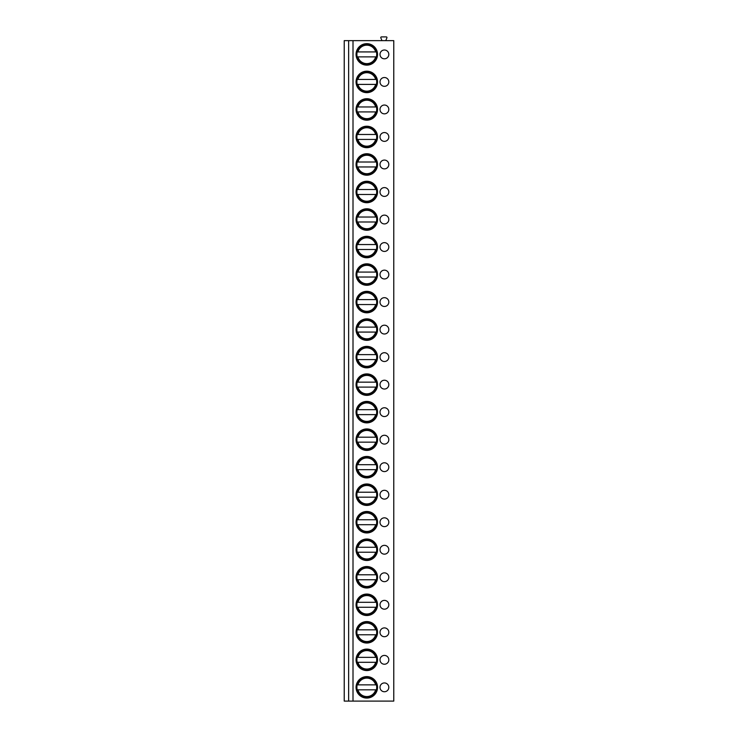 <?xml version="1.0" encoding="UTF-8"?>
<svg xmlns="http://www.w3.org/2000/svg" width="738" height="738" viewBox="0 0 738 738"><rect width="100%" height="100%" fill="white"/><g stroke="black" fill="none" stroke-linecap="round" stroke-linejoin="round"><path stroke-width="1.11" d="M393.769 40.645L344.231 40.645L344.231 701.1L393.769 701.1L393.769 40.645M381.952 40.645L380.845 37.887A0.664 0.664 0 0 1 381.417 36.9L386.306 36.9A0.664 0.664 0 0 1 386.878 37.887L385.771 40.645M348.64 40.645L348.64 701.1M353.004 40.645L353.004 701.1M356.067 54.4A10.729 10.729 0 0 1 366.795 43.671A10.729 10.729 0 0 1 377.533 54.4A10.729 10.729 0 0 1 366.795 65.138A10.729 10.729 0 0 1 356.067 54.4M384.415 50A4.4 4.4 0 0 0 380.005 54.4A4.4 4.4 0 0 0 384.415 58.809A4.4 4.4 0 0 0 388.815 54.4A4.4 4.4 0 0 0 384.415 50M356.067 81.918A10.729 10.729 0 0 1 366.795 71.189A10.729 10.729 0 0 1 377.533 81.918A10.729 10.729 0 0 1 366.795 92.656A10.729 10.729 0 0 1 356.067 81.918M384.415 77.518A4.4 4.4 0 0 0 380.005 81.918A4.4 4.4 0 0 0 384.415 86.328A4.4 4.4 0 0 0 388.815 81.918A4.4 4.4 0 0 0 384.415 77.518M356.067 109.436A10.729 10.729 0 0 1 366.795 98.707A10.729 10.729 0 0 1 377.533 109.436A10.729 10.729 0 0 1 366.795 120.174A10.729 10.729 0 0 1 356.067 109.436M384.415 105.036A4.4 4.4 0 0 0 380.005 109.436A4.4 4.4 0 0 0 384.415 113.846A4.4 4.4 0 0 0 388.815 109.436A4.4 4.4 0 0 0 384.415 105.036M356.067 136.964A10.729 10.729 0 0 1 366.795 126.226A10.729 10.729 0 0 1 377.533 136.964A10.729 10.729 0 0 1 366.795 147.692A10.729 10.729 0 0 1 356.067 136.964M384.415 132.554A4.4 4.4 0 0 0 380.005 136.964A4.4 4.4 0 0 0 384.415 141.364A4.4 4.4 0 0 0 388.815 136.964A4.4 4.4 0 0 0 384.415 132.554M356.067 164.482A10.729 10.729 0 0 1 366.795 153.744A10.729 10.729 0 0 1 377.533 164.482A10.729 10.729 0 0 1 366.795 175.21A10.729 10.729 0 0 1 356.067 164.482M384.415 160.072A4.4 4.4 0 0 0 380.005 164.482A4.4 4.4 0 0 0 384.415 168.882A4.4 4.4 0 0 0 388.815 164.482A4.4 4.4 0 0 0 384.415 160.072M356.067 192A10.729 10.729 0 0 1 366.795 181.262A10.729 10.729 0 0 1 377.533 192A10.729 10.729 0 0 1 366.795 202.729A10.729 10.729 0 0 1 356.067 192M384.415 187.59A4.4 4.4 0 0 0 380.005 192A4.4 4.4 0 0 0 384.415 196.4A4.4 4.4 0 0 0 388.815 192A4.4 4.4 0 0 0 384.415 187.59M356.067 219.518A10.729 10.729 0 0 1 366.795 208.78A10.729 10.729 0 0 1 377.533 219.518A10.729 10.729 0 0 1 366.795 230.247A10.729 10.729 0 0 1 356.067 219.518M384.415 215.118A4.4 4.4 0 0 0 380.005 219.518A4.4 4.4 0 0 0 384.415 223.918A4.4 4.4 0 0 0 388.815 219.518A4.4 4.4 0 0 0 384.415 215.118M356.067 247.036A10.729 10.729 0 0 1 366.795 236.308A10.729 10.729 0 0 1 377.533 247.036A10.729 10.729 0 0 1 366.795 257.765A10.729 10.729 0 0 1 356.067 247.036M384.415 242.636A4.4 4.4 0 0 0 380.005 247.036A4.4 4.4 0 0 0 384.415 251.437A4.4 4.4 0 0 0 388.815 247.036A4.4 4.4 0 0 0 384.415 242.636M356.067 274.554A10.729 10.729 0 0 1 366.795 263.826A10.729 10.729 0 0 1 377.533 274.554A10.729 10.729 0 0 1 366.795 285.283A10.729 10.729 0 0 1 356.067 274.554M384.415 270.154A4.4 4.4 0 0 0 380.005 274.554A4.4 4.4 0 0 0 384.415 278.955A4.4 4.4 0 0 0 388.815 274.554A4.4 4.4 0 0 0 384.415 270.154M356.067 302.073A10.729 10.729 0 0 1 366.795 291.344A10.729 10.729 0 0 1 377.533 302.073A10.729 10.729 0 0 1 366.795 312.811A10.729 10.729 0 0 1 356.067 302.073M384.415 297.672A4.4 4.4 0 0 0 380.005 302.073A4.4 4.4 0 0 0 384.415 306.473A4.4 4.4 0 0 0 388.815 302.073A4.4 4.4 0 0 0 384.415 297.672M356.067 329.591A10.729 10.729 0 0 1 366.795 318.862A10.729 10.729 0 0 1 377.533 329.591A10.729 10.729 0 0 1 366.795 340.329A10.729 10.729 0 0 1 356.067 329.591M384.415 325.19A4.4 4.4 0 0 0 380.005 329.591A4.4 4.4 0 0 0 384.415 334A4.4 4.4 0 0 0 388.815 329.591A4.4 4.4 0 0 0 384.415 325.19M356.067 357.109A10.729 10.729 0 0 1 366.795 346.38A10.729 10.729 0 0 1 377.533 357.109A10.729 10.729 0 0 1 366.795 367.847A10.729 10.729 0 0 1 356.067 357.109M384.415 352.709A4.4 4.4 0 0 0 380.005 357.109A4.4 4.4 0 0 0 384.415 361.519A4.4 4.4 0 0 0 388.815 357.109A4.4 4.4 0 0 0 384.415 352.709M356.067 384.627A10.729 10.729 0 0 1 366.795 373.898A10.729 10.729 0 0 1 377.533 384.627A10.729 10.729 0 0 1 366.795 395.365A10.729 10.729 0 0 1 356.067 384.627M384.415 380.227A4.4 4.4 0 0 0 380.005 384.627A4.4 4.4 0 0 0 384.415 389.037A4.4 4.4 0 0 0 388.815 384.627A4.4 4.4 0 0 0 384.415 380.227M356.067 412.145A10.729 10.729 0 0 1 366.795 401.417A10.729 10.729 0 0 1 377.533 412.145A10.729 10.729 0 0 1 366.795 422.883A10.729 10.729 0 0 1 356.067 412.145M384.415 407.745A4.4 4.4 0 0 0 380.005 412.145A4.4 4.4 0 0 0 384.415 416.555A4.4 4.4 0 0 0 388.815 412.145A4.4 4.4 0 0 0 384.415 407.745M356.067 439.673A10.729 10.729 0 0 1 366.795 428.935A10.729 10.729 0 0 1 377.533 439.673A10.729 10.729 0 0 1 366.795 450.401A10.729 10.729 0 0 1 356.067 439.673M384.415 435.263A4.4 4.4 0 0 0 380.005 439.673A4.4 4.4 0 0 0 384.415 444.073A4.4 4.4 0 0 0 388.815 439.673A4.4 4.4 0 0 0 384.415 435.263M356.067 467.191A10.729 10.729 0 0 1 366.795 456.453A10.729 10.729 0 0 1 377.533 467.191A10.729 10.729 0 0 1 366.795 477.92A10.729 10.729 0 0 1 356.067 467.191M384.415 462.781A4.4 4.4 0 0 0 380.005 467.191A4.4 4.4 0 0 0 384.415 471.591A4.4 4.4 0 0 0 388.815 467.191A4.4 4.4 0 0 0 384.415 462.781M356.067 494.709A10.729 10.729 0 0 1 366.795 483.971A10.729 10.729 0 0 1 377.533 494.709A10.729 10.729 0 0 1 366.795 505.438A10.729 10.729 0 0 1 356.067 494.709M384.415 490.3A4.4 4.4 0 0 0 380.005 494.709A4.4 4.4 0 0 0 384.415 499.109A4.4 4.4 0 0 0 388.815 494.709A4.4 4.4 0 0 0 384.415 490.3M356.067 522.227A10.729 10.729 0 0 1 366.795 511.489A10.729 10.729 0 0 1 377.533 522.227A10.729 10.729 0 0 1 366.795 532.956A10.729 10.729 0 0 1 356.067 522.227M384.415 517.827A4.4 4.4 0 0 0 380.005 522.227A4.4 4.4 0 0 0 384.415 526.628A4.4 4.4 0 0 0 388.815 522.227A4.4 4.4 0 0 0 384.415 517.827M356.067 549.745A10.729 10.729 0 0 1 366.795 539.017A10.729 10.729 0 0 1 377.533 549.745A10.729 10.729 0 0 1 366.795 560.474A10.729 10.729 0 0 1 356.067 549.745M384.415 545.345A4.4 4.4 0 0 0 380.005 549.745A4.4 4.4 0 0 0 384.415 554.146A4.4 4.4 0 0 0 388.815 549.745A4.4 4.4 0 0 0 384.415 545.345M356.067 577.264A10.729 10.729 0 0 1 366.795 566.535A10.729 10.729 0 0 1 377.533 577.264A10.729 10.729 0 0 1 366.795 587.992A10.729 10.729 0 0 1 356.067 577.264M384.415 572.863A4.4 4.4 0 0 0 380.005 577.264A4.4 4.4 0 0 0 384.415 581.664A4.4 4.4 0 0 0 388.815 577.264A4.4 4.4 0 0 0 384.415 572.863M356.067 604.782A10.729 10.729 0 0 1 366.795 594.053A10.729 10.729 0 0 1 377.533 604.782A10.729 10.729 0 0 1 366.795 615.52A10.729 10.729 0 0 1 356.067 604.782M384.415 600.381A4.4 4.4 0 0 0 380.005 604.782A4.4 4.4 0 0 0 384.415 609.182A4.4 4.4 0 0 0 388.815 604.782A4.4 4.4 0 0 0 384.415 600.381M356.067 632.3A10.729 10.729 0 0 1 366.795 621.571A10.729 10.729 0 0 1 377.533 632.3A10.729 10.729 0 0 1 366.795 643.038A10.729 10.729 0 0 1 356.067 632.3M384.415 627.9A4.4 4.4 0 0 0 380.005 632.3A4.4 4.4 0 0 0 384.415 636.71A4.4 4.4 0 0 0 388.815 632.3A4.4 4.4 0 0 0 384.415 627.9M356.067 659.818A10.729 10.729 0 0 1 366.795 649.089A10.729 10.729 0 0 1 377.533 659.818A10.729 10.729 0 0 1 366.795 670.556A10.729 10.729 0 0 1 356.067 659.818M384.415 655.418A4.4 4.4 0 0 0 380.005 659.818A4.4 4.4 0 0 0 384.415 664.228A4.4 4.4 0 0 0 388.815 659.818A4.4 4.4 0 0 0 384.415 655.418M356.067 687.336A10.729 10.729 0 0 1 366.795 676.608A10.729 10.729 0 0 1 377.533 687.336A10.729 10.729 0 0 1 366.795 698.074A10.729 10.729 0 0 1 356.067 687.336M384.415 682.936A4.4 4.4 0 0 0 380.005 687.336A4.4 4.4 0 0 0 384.415 691.746A4.4 4.4 0 0 0 388.815 687.336A4.4 4.4 0 0 0 384.415 682.936M356.888 54.4A9.908 9.908 0 0 0 366.795 64.307A9.908 9.908 0 0 0 376.703 54.4A9.908 9.908 0 0 0 366.795 44.492A9.908 9.908 0 0 0 356.888 54.4M357.21 56.881L376.389 56.881M376.814 56.881L375.679 56.881A9.216 9.216 0 0 1 357.921 56.881L356.777 56.881M357.921 51.928L375.679 51.928A9.216 9.216 0 0 0 357.921 51.928M356.888 81.918A9.908 9.908 0 0 0 366.795 91.826A9.908 9.908 0 0 0 376.703 81.918A9.908 9.908 0 0 0 366.795 72.01A9.908 9.908 0 0 0 356.888 81.918M357.21 84.4L376.389 84.4M357.921 79.446L375.679 79.446A9.216 9.216 0 0 0 357.921 79.446M376.814 84.4L375.679 84.4A9.216 9.216 0 0 1 357.921 84.4L356.777 84.4M356.888 109.436A9.908 9.908 0 0 0 366.795 119.344A9.908 9.908 0 0 0 376.703 109.436A9.908 9.908 0 0 0 366.795 99.538A9.908 9.908 0 0 0 356.888 109.436M357.21 111.918L376.389 111.918M357.921 106.964L375.679 106.964A9.216 9.216 0 0 0 357.921 106.964M376.814 111.918L375.679 111.918A9.216 9.216 0 0 1 357.921 111.918L356.777 111.918M356.888 136.964A9.908 9.908 0 0 0 366.795 146.862A9.908 9.908 0 0 0 376.703 136.964A9.908 9.908 0 0 0 366.795 127.056A9.908 9.908 0 0 0 356.888 136.964M357.21 139.436L376.389 139.436M357.921 134.482L375.679 134.482A9.216 9.216 0 0 0 357.921 134.482M376.814 139.436L375.679 139.436A9.216 9.216 0 0 1 357.921 139.436L356.777 139.436M356.888 164.482A9.908 9.908 0 0 0 366.795 174.389A9.908 9.908 0 0 0 376.703 164.482A9.908 9.908 0 0 0 366.795 154.574A9.908 9.908 0 0 0 356.888 164.482M357.21 166.954L376.389 166.954M357.921 162L375.679 162A9.216 9.216 0 0 0 357.921 162M376.814 166.954L375.679 166.954A9.216 9.216 0 0 1 357.921 166.954L356.777 166.954M356.888 192A9.908 9.908 0 0 0 366.795 201.908A9.908 9.908 0 0 0 376.703 192A9.908 9.908 0 0 0 366.795 182.092A9.908 9.908 0 0 0 356.888 192M357.21 194.472L376.389 194.472M357.921 189.518L375.679 189.518A9.216 9.216 0 0 0 357.921 189.518M376.814 194.472L375.679 194.472A9.216 9.216 0 0 1 357.921 194.472L356.777 194.472M356.888 219.518A9.908 9.908 0 0 0 366.795 229.426A9.908 9.908 0 0 0 376.703 219.518A9.908 9.908 0 0 0 366.795 209.61A9.908 9.908 0 0 0 356.888 219.518M357.21 221.99L376.389 221.99M357.921 217.037L375.679 217.037A9.216 9.216 0 0 0 357.921 217.037M376.814 221.99L375.679 221.99A9.216 9.216 0 0 1 357.921 221.99L356.777 221.99M356.888 247.036A9.908 9.908 0 0 0 366.795 256.944A9.908 9.908 0 0 0 376.703 247.036A9.908 9.908 0 0 0 366.795 237.129A9.908 9.908 0 0 0 356.888 247.036M357.21 249.509L376.389 249.509M357.921 244.555L375.679 244.555A9.216 9.216 0 0 0 357.921 244.555M376.814 249.509L375.679 249.509A9.216 9.216 0 0 1 357.921 249.509L356.777 249.509M356.888 274.554A9.908 9.908 0 0 0 366.795 284.462A9.908 9.908 0 0 0 376.703 274.554A9.908 9.908 0 0 0 366.795 264.647A9.908 9.908 0 0 0 356.888 274.554M357.21 277.027L376.389 277.027M357.921 272.082L375.679 272.082A9.216 9.216 0 0 0 357.921 272.082M376.814 277.027L375.679 277.027A9.216 9.216 0 0 1 357.921 277.027L356.777 277.027M356.888 302.073A9.908 9.908 0 0 0 366.795 311.98A9.908 9.908 0 0 0 376.703 302.073A9.908 9.908 0 0 0 366.795 292.165A9.908 9.908 0 0 0 356.888 302.073M357.21 304.554L376.389 304.554M357.921 299.6L375.679 299.6A9.216 9.216 0 0 0 357.921 299.6M376.814 304.554L375.679 304.554A9.216 9.216 0 0 1 357.921 304.554L356.777 304.554M356.888 329.591A9.908 9.908 0 0 0 366.795 339.498A9.908 9.908 0 0 0 376.703 329.591A9.908 9.908 0 0 0 366.795 319.683A9.908 9.908 0 0 0 356.888 329.591M357.21 332.072L376.389 332.072M357.921 327.119L375.679 327.119A9.216 9.216 0 0 0 357.921 327.119M376.814 332.072L375.679 332.072A9.216 9.216 0 0 1 357.921 332.072L356.777 332.072M356.888 357.109A9.908 9.908 0 0 0 366.795 367.017A9.908 9.908 0 0 0 376.703 357.109A9.908 9.908 0 0 0 366.795 347.201A9.908 9.908 0 0 0 356.888 357.109M357.21 359.591L376.389 359.591M357.921 354.637L375.679 354.637A9.216 9.216 0 0 0 357.921 354.637M376.814 359.591L375.679 359.591A9.216 9.216 0 0 1 357.921 359.591L356.777 359.591M356.888 384.627A9.908 9.908 0 0 0 366.795 394.535A9.908 9.908 0 0 0 376.703 384.627A9.908 9.908 0 0 0 366.795 374.719A9.908 9.908 0 0 0 356.888 384.627M357.21 387.109L376.389 387.109M357.921 382.155L375.679 382.155A9.216 9.216 0 0 0 357.921 382.155M376.814 387.109L375.679 387.109A9.216 9.216 0 0 1 357.921 387.109L356.777 387.109M356.888 412.145A9.908 9.908 0 0 0 366.795 422.053A9.908 9.908 0 0 0 376.703 412.145A9.908 9.908 0 0 0 366.795 402.247A9.908 9.908 0 0 0 356.888 412.145M357.21 414.627L376.389 414.627M357.921 409.673L375.679 409.673A9.216 9.216 0 0 0 357.921 409.673M376.814 414.627L375.679 414.627A9.216 9.216 0 0 1 357.921 414.627L356.777 414.627M356.888 439.673A9.908 9.908 0 0 0 366.795 449.58A9.908 9.908 0 0 0 376.703 439.673A9.908 9.908 0 0 0 366.795 429.765A9.908 9.908 0 0 0 356.888 439.673M357.21 442.145L376.389 442.145M357.921 437.191L375.679 437.191A9.216 9.216 0 0 0 357.921 437.191M376.814 442.145L375.679 442.145A9.216 9.216 0 0 1 357.921 442.145L356.777 442.145M356.888 467.191A9.908 9.908 0 0 0 366.795 477.099A9.908 9.908 0 0 0 376.703 467.191A9.908 9.908 0 0 0 366.795 457.283A9.908 9.908 0 0 0 356.888 467.191M357.21 469.663L376.389 469.663M357.921 464.709L375.679 464.709A9.216 9.216 0 0 0 357.921 464.709M376.814 469.663L375.679 469.663A9.216 9.216 0 0 1 357.921 469.663L356.777 469.663M356.888 494.709A9.908 9.908 0 0 0 366.795 504.617A9.908 9.908 0 0 0 376.703 494.709A9.908 9.908 0 0 0 366.795 484.801A9.908 9.908 0 0 0 356.888 494.709M357.21 497.181L376.389 497.181M357.921 492.228L375.679 492.228A9.216 9.216 0 0 0 357.921 492.228M376.814 497.181L375.679 497.181A9.216 9.216 0 0 1 357.921 497.181L356.777 497.181M356.888 522.227A9.908 9.908 0 0 0 366.795 532.135A9.908 9.908 0 0 0 376.703 522.227A9.908 9.908 0 0 0 366.795 512.32A9.908 9.908 0 0 0 356.888 522.227M357.21 524.7L376.389 524.7M357.921 519.746L375.679 519.746A9.216 9.216 0 0 0 357.921 519.746M376.814 524.7L375.679 524.7A9.216 9.216 0 0 1 357.921 524.7L356.777 524.7M356.888 549.745A9.908 9.908 0 0 0 366.795 559.653A9.908 9.908 0 0 0 376.703 549.745A9.908 9.908 0 0 0 366.795 539.838A9.908 9.908 0 0 0 356.888 549.745M357.21 552.218L376.389 552.218M357.921 547.264L375.679 547.264A9.216 9.216 0 0 0 357.921 547.264M376.814 552.218L375.679 552.218A9.216 9.216 0 0 1 357.921 552.218L356.777 552.218M356.888 577.264A9.908 9.908 0 0 0 366.795 587.171A9.908 9.908 0 0 0 376.703 577.264A9.908 9.908 0 0 0 366.795 567.356A9.908 9.908 0 0 0 356.888 577.264M357.21 579.745L376.389 579.745M357.921 574.791L375.679 574.791A9.216 9.216 0 0 0 357.921 574.791M376.814 579.745L375.679 579.745A9.216 9.216 0 0 1 357.921 579.745L356.777 579.745M356.888 604.782A9.908 9.908 0 0 0 366.795 614.689A9.908 9.908 0 0 0 376.703 604.782A9.908 9.908 0 0 0 366.795 594.874A9.908 9.908 0 0 0 356.888 604.782M357.21 607.263L376.389 607.263M357.921 602.309L375.679 602.309A9.216 9.216 0 0 0 357.921 602.309M376.814 607.263L375.679 607.263A9.216 9.216 0 0 1 357.921 607.263L356.777 607.263M356.888 632.3A9.908 9.908 0 0 0 366.795 642.208A9.908 9.908 0 0 0 376.703 632.3A9.908 9.908 0 0 0 366.795 622.392A9.908 9.908 0 0 0 356.888 632.3M357.21 634.781L376.389 634.781M357.921 629.828L375.679 629.828A9.216 9.216 0 0 0 357.921 629.828M376.814 634.781L375.679 634.781A9.216 9.216 0 0 1 357.921 634.781L356.777 634.781M356.888 659.818A9.908 9.908 0 0 0 366.795 669.726A9.908 9.908 0 0 0 376.703 659.818A9.908 9.908 0 0 0 366.795 649.91A9.908 9.908 0 0 0 356.888 659.818M357.21 662.3L376.389 662.3M357.921 657.346L375.679 657.346A9.216 9.216 0 0 0 357.921 657.346M376.814 662.3L375.679 662.3A9.216 9.216 0 0 1 357.921 662.3L356.777 662.3M356.888 687.336A9.908 9.908 0 0 0 366.795 697.244A9.908 9.908 0 0 0 376.703 687.336A9.908 9.908 0 0 0 366.795 677.438A9.908 9.908 0 0 0 356.888 687.336M357.21 689.818L376.389 689.818M357.921 684.864L375.679 684.864A9.216 9.216 0 0 0 357.921 684.864M376.814 689.818L375.679 689.818A9.216 9.216 0 0 1 357.921 689.818L356.777 689.818"/></g></svg>
